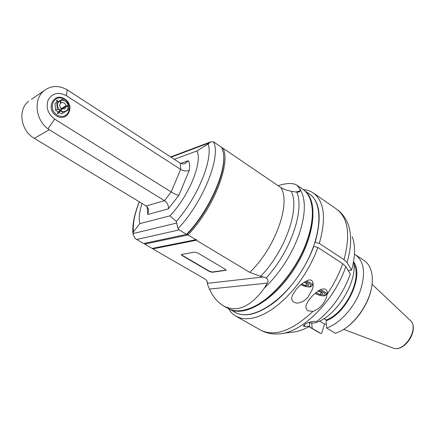 <?xml version="1.0" encoding="UTF-8"?>
<svg xmlns="http://www.w3.org/2000/svg" width="435" height="435" viewBox="0 0 435 435"><rect width="100%" height="100%" fill="white"/><g stroke="black" fill="none" stroke-linecap="round" stroke-linejoin="round"><path stroke-width="0.65" d="M221.991 147.998L222.861 148.112L280.82 187.545C291.265 202.797 275.426 248.037 249.755 272.37L196.359 240.24L196.441 239.533L195.886 239.701L187.974 234.938C213.487 208.664 231.409 162.385 222.861 148.112M139.271 201.786C134.067 214.966 132.001 225.852 133.066 234.454L135.111 238.483L143.55 243.54L186.555 234.34C209.349 210.801 227.19 170.02 223.237 152.375L221.681 147.307L213.454 141.832L210.736 141.87L208.115 143.99L196.859 150.972L174.277 159.302M249.755 272.37L260.587 276.361C285.376 251.12 300.15 208.256 291.227 191.324L296.822 192.112L299.296 191.949L300.161 190.949L295.702 192.042M291.227 191.324L285.017 189.665L280.82 187.545M187.974 234.938L144.719 244.117L152.196 248.434L195.886 239.701M152.419 248.39L152.815 248.891L196.359 240.24M260.587 276.361L263.354 276.975L207.484 283.343L207.587 284.517L209.447 289.068L267.356 283.12L264.382 288.09C279.944 273.028 291.532 255.106 299.139 234.313C305.821 213.889 306.039 198.708 299.791 188.763L300.161 190.949M152.815 248.891L203.455 278.134C206.092 279.781 207.424 281.168 207.451 282.299L207.484 283.343M209.306 271.456L212.193 272.283L226.118 270.287L225.27 269.287L197.686 252.925L194.668 252.077L181.292 254.551L182.221 255.617L209.306 271.456L209.404 271.19L212.296 272.022L226.135 270.108M296.822 192.112C304.756 210.187 290.488 251.919 266.133 277.981L263.354 276.975M266.133 277.981C268.074 279.205 268.482 280.918 267.356 283.12M264.382 288.09C250.631 306.876 237.08 312.847 223.737 305.995C218.963 303.277 214.863 298.986 211.443 293.114L209.447 289.068M297.23 185.397L302.64 189.127C308.252 192.928 311.455 199.714 312.259 209.485C312.836 218.272 311.199 228.337 307.36 239.69C297.594 269.14 271.815 299.829 250.87 307.931C241.697 311.59 234.144 311.786 228.206 308.518L227.962 308.382M299.791 188.763L296.985 185.223C293.011 182.792 286.714 182.945 278.09 185.685M312.373 213.346C312.417 221.355 310.764 230.284 307.42 240.131C298.116 268.09 274.202 297.409 253.899 306.561M230.615 309.628C245.846 317.023 275.551 298.878 295.137 267.509C314.869 236.238 318.311 201.519 304.984 191.019M304.587 190.65L309.236 193.858C324.205 203.14 321.851 238.744 301.564 271.076C281.45 303.51 250.397 321.492 235.335 312.39L235.09 312.248M144.556 243.323L144.719 244.117M144.708 244.024L144.578 243.317M142.017 203.444C139.341 211.861 138.624 218.582 139.869 223.606L169.911 215.847L176.295 221.377L177.937 228.69L179.187 229.908L186.555 234.34L187.316 234.046L187.719 234.889M133.066 234.454L133.431 231.833C132.664 223.829 134.638 213.83 139.358 201.835M139.869 223.606L133.431 231.833M169.911 215.847C188.861 196.364 203.025 161.374 196.859 150.972M180.71 163.446L188.42 160.7L184.864 163.696L182.667 163.99L180.568 163.37L67.256 89.849C58.828 85.157 51.096 85.434 44.055 90.692L31.396 99.338M188.42 160.7C189.627 162.853 189.916 166.04 189.301 170.259C186.767 171.455 183.88 171.167 180.634 169.4L171.178 191.933C174.397 193.874 176.969 195.01 178.888 195.337L168.296 208.882L147.824 214.477L148.645 209.452L146.214 205.978L34.289 138.325L49.351 129.744L47.932 128.776C35.365 119.804 33.305 98.995 44.055 90.692M34.289 138.325C20.684 130.712 17.487 109.696 28.607 101.241M49.351 129.744L164.468 200.649L146.214 205.978M168.296 208.882C168.769 205.652 167.491 202.906 164.468 200.649L171.178 191.933L54.734 119.157C47.681 113.747 45.55 107.217 48.334 99.577C52.711 93.008 58.72 91.709 66.359 95.684L180.634 169.4L180.248 163.179M56.392 115.808C45.164 108.837 53.782 91.752 64.733 98.973C75.701 105.868 67.474 122.8 56.392 115.808M57.077 114.9C67.235 121.327 74.793 105.792 64.723 99.457C54.674 92.84 46.784 108.505 57.077 114.9M61.417 113.932L63.184 112.882L60.916 110.941C65.212 112.453 67.708 111.028 68.404 106.667L68.551 109.805L61.417 113.932L58.834 112.301L58.138 113.704L57.42 113.252L58.116 111.849L55.522 110.207L55.022 103.405L59.497 100.974C56.555 103.949 56.789 107.113 60.199 110.485L57.268 109.141L56.767 102.307M57.338 101.975L56.485 100.572L57.143 100.202L57.991 101.605M62.172 99.267L68.039 103.024L68.344 105.841C66.985 101.355 64.255 99.61 60.15 100.605L62.172 99.267M61.052 108.755L66.093 105.7L68.344 105.841M68.474 105.879L67.278 106.597M68.404 106.667L66.153 106.526L62.042 109.011M63.184 112.882L68.551 109.805M60.802 111.121L58.834 112.301M60.916 110.941L61.9 108.946L60.557 109.761M60.199 110.485L61.183 108.494C59.361 106.591 59.231 104.797 60.786 103.106L59.497 100.974M58.116 111.849L60.079 110.664M55.522 110.207L57.268 109.141M56.664 100.86L57.143 100.202M60.15 100.605L61.438 102.731L60.612 103.247M59.383 100.866L60.008 100.469M61.438 102.731C63.722 102.258 65.272 103.247 66.093 105.7M66.153 106.526L65.011 108.772L61.9 108.946M147.71 207.364L147.177 207.816L147.824 214.477M223.557 154.914C226.32 172.972 209.023 211.497 187.316 234.046M181.384 254.464L182.325 255.35L209.404 271.19M308.007 297.062C305.098 300.699 301.39 302.716 296.893 303.119C292.287 302.292 290.77 299.742 292.353 295.468L295.93 289.699C299.383 285.474 303.467 282.315 308.17 280.216C313.76 278.324 314.005 285.67 312.091 289.933L308.007 297.062M315.038 242.338L319.295 243.437C326.446 218.093 324.39 201.236 313.135 192.874C310.258 190.954 306.974 189.856 303.287 189.584M228.582 308.725C230.506 312.036 233.029 314.57 236.161 316.321L240.767 318.137L246.014 318.817L251.827 318.328L258.102 316.631L264.741 313.733L271.609 309.66L278.569 304.473L285.48 298.252L292.195 291.124L298.557 283.228L304.435 274.724L309.693 265.807L314.222 256.661L317.925 247.488L313.662 246.384M319.295 243.437L343.993 259.662L347.059 262.528L351.578 270.102L348.169 270.472M312.912 311.4L307.958 310.786C305.876 309.149 305.397 306.979 306.523 304.266C308.725 299.557 312.27 295.419 317.153 291.858C321.389 287.801 328.447 287.47 327.125 294.207L326.25 298.024C323.422 304.788 318.98 309.247 312.912 311.4C292.19 330.763 274.817 337.027 260.788 330.198L260.522 330.045M309.367 322.156L309.682 326.223L304.712 326.478L303.293 325.951C304.946 323.863 307.839 322.411 311.971 321.596L316.914 321.378C332.068 309.307 343.21 293.527 350.327 274.039L345.776 266.519L342.698 263.67L317.925 247.488M315.136 242.322C322.362 216.456 319.834 199.915 307.561 192.705M233.252 311.21C243.257 318.045 256.9 315.136 274.186 302.477C290.46 289.743 306.061 267.704 313.76 246.368M352.203 236.716C355.553 245.536 355.346 256.661 351.578 270.102M309.682 326.223C303.663 329.665 297.991 331.633 292.668 332.128L282.038 333.493M318.105 291.184L321.954 292.635L323.178 294.381L320.367 294.593L316.06 292.69M316.337 293.081L316.604 292.266M320.367 294.593L321.117 292.32M304.043 282.337L307.355 283.582L308.654 285.387L305.876 285.648L301.738 284.028M305.876 285.648L306.659 283.321M372.094 283.75C370.783 300.46 357.755 321.177 343.264 329.605M326.326 324.048L324.575 324.102L321.644 333.194L320.959 333.558L312.172 328.398L311.721 322.987M355.863 255.024L364.073 260.5C369.674 264.295 372.42 270.972 372.311 280.537C372.17 298.671 357.091 322.824 340.795 331.024L335.543 333.319L326.663 328.039C339.403 323.64 353.443 308.589 359.805 292.141C365.873 274.219 364.476 261.788 355.612 254.856L354.481 254.187M353.921 264.175C362.393 278.46 345.569 312.857 326.348 319.926L326.06 320.818C346.722 313.488 364.236 275.676 353.698 262.044M326.06 320.818L326.663 328.039M323.923 318.616L326.348 319.926M309.421 322.852L313.45 323.14L309.421 322.862M319.453 321.041L324.575 324.102M308.97 326.625L312.172 328.398M320.959 333.558L318.86 332.519M353.611 261.451C358.141 282.728 334.096 319.567 313.45 323.14M348.511 271.032L348.614 270.423M207.587 284.517L207.158 281.412M207.277 281.668L207.462 282.494M136.595 239.522L179.187 229.908M171.053 157.209L209.491 142.783M177.937 228.69C203.265 202.177 221.464 156.073 213.454 141.832M176.496 223.111L133.028 233.562M208.115 143.99C213.487 158.253 198.028 196.99 176.295 221.377M178.888 195.337L189.301 170.259M147.492 207.076L147.177 207.816M47.932 128.776L54.734 119.157M66.359 95.684L67.256 89.849M313.526 193.145L336.385 208.996C348.12 217.685 350.653 234.574 343.993 259.662M342.698 263.67C339.034 274.219 333.841 284.398 327.125 294.207M347.059 262.528C351.513 246.966 351.828 234.188 348.016 224.194C345.673 218 341.943 213.03 336.815 209.295M304.712 326.478L304.576 324.526M236.161 316.321L260.788 330.198C266.541 333.286 272.821 334.488 279.634 333.797C302.086 332.786 334.662 300.58 345.776 266.519M315.136 293.446C319.149 295.311 322.297 296.094 324.581 295.789L326.593 294.522C326.783 293.038 324.717 291.466 320.394 289.813M315.185 293.402C324.097 298.448 330.453 294.044 319.024 290.591M300.944 284.68C311.242 288.862 311.498 286.154 312.08 285.577C312.33 284.164 310.443 282.619 306.414 280.945M300.993 284.642C309.66 289.362 315.679 285.24 305.038 281.706M372.045 284.251L410.102 320.247C419.96 327.925 404.11 353.291 392.805 347.935L343.688 329.344M207.229 281.548L207.522 283.832M223.737 305.995L228.206 308.518M230.099 309.426L235.335 312.39M207.451 282.299L207.31 281.744M170.65 156.948L210.736 141.87M185.218 163.56L184.614 163.772M64.592 109.022L65.011 108.772M148.645 209.452L148.455 208.789M326.25 298.024L326.538 297.138M327.191 292.679L326.647 294.343M312.439 288.883L312.091 289.933M313.048 282.674L312.14 285.393M319.056 332.628L310.291 327.484M410.319 320.454C419.965 329.001 404.604 353.144 392.805 347.935"/></g></svg>
